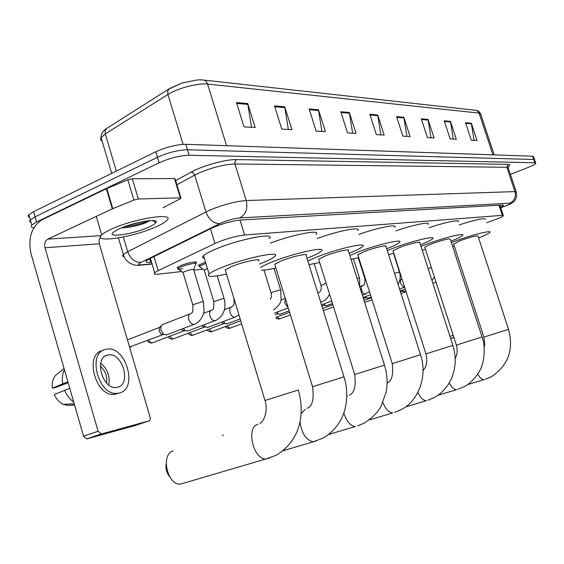 <?xml version="1.0" encoding="UTF-8"?>
<svg xmlns="http://www.w3.org/2000/svg" width="564" height="564" viewBox="0 0 564 564"><rect width="100%" height="100%" fill="white"/><g stroke="black" fill="none" stroke-linecap="round" stroke-linejoin="round"><path stroke-width="0.85" d="M199.275 265.996L198.436 265.27L205.486 262.133M177.977 268.302L177.103 267.512L180.283 265.799C186.91 262.937 198.493 260.695 196.039 262.718L195.518 263.113M486.64 222.695L495.862 219.403C500.254 217.725 502.771 216.506 503.405 215.744L502.312 215.363L244.607 234.976C235.103 236.182 225.226 239.016 214.962 243.479L158.195 270.635L154.67 272.75C153.352 274.083 154.712 274.541 158.745 274.118L181.707 271.531M193.826 270.163L202.906 269.141M500.606 207.291L503.546 205.465L502.454 205.035L240.8 219.988C231.233 221.06 221.314 223.88 211.042 228.455L149.968 258.552L146.506 260.702C145.202 262.112 146.591 262.634 150.687 262.267L151.519 262.189M33.826 227.786C31.161 227.433 30.498 226.509 31.824 225.015L36.554 221.99L159.118 162.799C169.827 158.068 179.831 155.558 189.137 155.255L534.834 162.756L535.772 163.278C535.236 164.202 532.698 165.576 528.165 167.395L510.427 174.424M29.624 217.387C28.031 216.872 27.777 215.998 28.863 214.764L33.572 211.676L155.791 151.765C166.472 146.992 176.476 144.504 185.803 144.299L532.642 156.207L533.741 159.478L534.679 160.014L533.741 159.478L187.467 149.777L533.741 159.478L534.834 162.756M155.791 151.765L157.455 157.278C168.15 152.527 178.153 150.031 187.467 149.777C178.153 150.031 168.15 152.527 157.455 157.278L35.06 216.83L157.455 157.278L159.118 162.799M31.09 222.463C29.504 221.962 29.257 221.102 30.343 219.889L35.06 216.83L30.343 219.889L31.824 225.015M236.485 102.556L244.029 126.872L255.189 127.52L247.73 103.543L236.485 102.556M251.481 127.309L247.73 103.543M274.513 105.898L281.774 129.078L291.919 129.671L284.728 106.8L274.513 105.898M288.317 129.459L284.728 106.8M309.128 108.944L316.136 131.088L325.393 131.631L318.456 109.761L309.128 108.944M321.896 131.426L318.456 109.761M340.776 111.728L347.544 132.928L356.025 133.421L349.327 112.476L340.776 111.728M352.627 133.224L349.327 112.476M465.519 122.691L471.278 140.161L477.045 140.499L471.328 123.206L465.519 122.691M474.077 140.33L471.328 123.206M444.221 120.823L450.164 138.927L456.354 139.294L450.46 121.373L444.221 120.823M453.308 139.111L450.46 121.373M421.308 118.807L427.434 137.602L434.104 137.99L428.027 119.399L421.308 118.807M430.974 137.806L428.027 119.399M396.584 116.635L402.907 136.164L410.113 136.587L403.845 117.27L396.584 116.635M406.898 136.396L403.845 117.27M369.829 114.28L376.364 134.613L384.169 135.071L377.69 114.971L369.829 114.28M380.869 134.874L377.69 114.971M106.666 128.43L105.151 130.552L105.278 133.929L101.076 137.588C100.131 139.118 100.477 140.288 102.119 141.099M169.722 88.449L182.087 82.978L197.64 79.876L202.42 79.919C204.859 79.905 206.579 81.286 207.58 84.064C198.239 82.83 177.456 88.273 167.924 94.491L105.278 133.929L116.339 171.103M532.642 156.207L533.593 156.757L534.559 159.64M450.685 338.527L453.942 337.632M508.524 329.27L478.004 236.161C476.89 235.399 470.989 236.887 460.302 240.609L453.646 244.099M451.39 242.59L454.944 241.223C471.123 235.082 492.527 229.731 489.841 232.417C488.826 233.545 485.075 235.371 478.575 237.902M459.237 224.874C476.298 219.452 485.068 217.626 485.555 219.403M454.21 245.833L452.582 246.264M482.058 336.898L450.305 239.249C449.17 238.353 442.902 239.897 431.502 243.888L424.727 247.11L424.854 247.497M420.977 246.383L425.608 244.557C442.677 238.008 465.822 232.333 462.67 235.392C461.535 236.619 457.615 238.537 450.925 241.152M429.176 227.708C445.144 222.223 460.52 219.121 458.215 221.744M425.467 249.394L422.21 250.212M452.871 345.316L419.778 242.668C421.675 240.877 408.9 243.944 399.735 247.497L392.974 250.761L393.129 251.241M387.299 250.635L393.207 248.238C411.276 241.216 436.458 235.195 432.729 238.685C431.446 240.031 427.35 242.055 420.448 244.755M395.886 230.866C413.25 224.782 430.945 221.271 428.09 224.359M393.792 253.314L388.554 254.561M420.511 354.643L385.966 246.468C388.236 244.409 374.235 247.674 364.513 251.495L357.809 254.794L357.992 255.386M349.814 255.45L357.252 252.319C376.428 244.755 404.028 238.346 399.573 242.365C398.106 243.838 393.82 245.967 386.7 248.759M358.81 234.434C377.718 227.623 398.318 223.619 394.737 227.285M358.718 257.663L351.048 259.355M384.436 365.042L348.319 250.719C351.069 248.336 335.594 251.819 325.238 255.957L318.632 259.257L318.864 259.997M307.845 260.991L317.116 256.881C337.547 248.689 368.038 241.843 362.645 246.51C360.974 248.125 356.462 250.374 349.116 253.243M317.285 238.473C337.843 230.824 362.144 226.185 357.59 230.584M319.647 262.514L308.973 264.622M223.414 435.07L222.322 435.535M343.955 376.717L306.132 255.513C309.502 252.721 292.244 256.451 281.168 260.97L274.731 264.234L275.021 265.165M260.575 267.54C262.768 266.039 266.582 264.192 272.017 262.006C293.879 253.067 327.874 245.749 321.276 251.199C319.471 252.883 315.043 255.125 307.993 257.917L307.006 258.305M270.452 243.112C292.702 234.455 321.861 229.005 315.988 234.342M275.881 267.949C269.296 269.486 264.474 270.262 261.414 270.276M169.708 476.763C166.683 473.083 165.499 468.853 166.154 464.073M173.148 451.003C160.557 453.928 167.078 484.977 180.219 484.187L184.435 482.953M258.545 260.956C262.718 257.663 243.26 261.675 231.381 266.624L225.191 269.811L225.551 270.995M226.488 274.083C212.085 277.199 206.283 277.15 209.068 273.956C210.95 272.349 214.926 270.297 220.996 267.808C244.473 257.988 282.776 250.141 274.612 256.557C272.666 258.291 268.379 260.498 261.731 263.176L259.496 264.051M204.33 258.319C202.363 257.952 202.095 257.071 203.526 255.661C205.374 253.948 209.314 251.812 215.349 249.26C238.706 239.185 277.1 231.825 269.07 238.657M401.885 291.193L400.8 290.7M404.733 291.369L403.866 291.384L402.421 290.115M401.906 291.193L400.419 291.722M365.056 297.884L363.688 297.263M368.01 298.074L366.938 298.081L365.352 296.657M323.666 305.406L325.498 305.575L323.764 303.982M326.838 305.589L325.498 305.575M323.75 305.385L321.903 306.055M276.994 313.887L278.651 314.014L276.769 312.216M280.357 314.07L278.651 314.014M277.143 313.845L275.056 314.606M223.887 323.532L222.674 323.285L221.497 322.213M227.482 323.715L225.24 323.574L223.245 321.55M224.162 323.454L192.698 335.284L189.511 332.739M204.52 327.049L203.174 326.753L201.961 325.611M208.201 327.233L205.726 327.042L203.71 324.949M204.859 326.944L172.958 339.006L169.609 336.313M204.351 270.424L204.238 270.057L207.439 268.57M200.03 266.962L199.367 266.286L205.867 263.388M184.216 330.744L182.715 330.384L181.481 329.172M187.995 330.92L185.246 330.666L183.229 328.502M184.647 330.596L152.28 342.912L150.264 342.277L148.755 340.05M183.166 272.849L183.046 272.447L184.851 271.488C190.357 269.55 193.304 268.957 193.692 269.726L203.322 301.634M166.789 334.783L163.729 334.445L160.93 330.37L161.029 325.999L162.763 324.469L189.998 313.88M182.581 268.788C178.992 269.493 177.448 269.451 177.949 268.668L181.037 266.955C187.255 264.283 198.112 262.168 195.807 264.058M162.918 334.614L161.226 334.177L159.21 331.244L159.281 328.093L160.021 327.205L127.563 339.845M163.454 334.417L129.657 346.98M138.349 199L133.887 200.065L112.314 208.856L106.356 188.728L127.845 179.796L132.3 178.76L138.349 199L180.311 197.837L174.466 178.534L175.171 179.014L180.882 197.886M132.3 178.76L174.466 178.534M106.356 188.728L42.187 219.699C31.422 226.679 27.749 238.177 31.154 254.209L83.557 436.212L98.101 431.263L45.021 247.772C44.161 243.718 45.099 240.835 47.813 239.115L112.314 208.856M98.101 431.263L101.442 433.956L86.898 438.87L134.881 425.637L149.326 420.772L150.482 418.544L99.299 243.768L99.081 239.947L100.533 236.739M86.898 438.87L83.557 436.212M101.442 433.956L149.086 420.857M162.897 207.827L180.332 198.732L180.995 198.267L180.311 197.837M117.39 387.235C131.976 384.613 122.254 351.499 107.978 355.024L107.935 355.031C93.405 356.949 102.288 390.168 116.642 387.369L117.39 387.235M108.767 384.972C110.149 376.181 107.456 368.912 100.688 363.167M106.525 382.998C107.456 376.251 105.369 370.633 100.279 366.135M102.972 350.441C83.641 353.543 95.69 397.909 115 394.299L118.496 393.263M106.293 349.243L106.039 349.292C86.504 352.021 98.453 396.866 117.876 393.263L119.089 393.052C138.822 389.329 125.659 344.618 106.293 349.243M64.409 369.716C62.442 373.735 61.885 378.43 62.738 383.788L52.389 388.229L55.307 387.602L68.166 382.766M67.899 381.842L62.738 383.788M74.61 405.142L67.567 405.354L63.337 404.36C59.446 402.541 56.4 399.284 54.207 394.581L69.753 388.286M64.578 390.21C66.735 395.301 69.774 399.22 73.701 401.991M57.789 373.579L55.688 375.279C52.868 378.479 51.761 382.794 52.389 388.229M72.079 403.866L72.192 404.261M111.059 229.315C134.098 218.395 176.447 212.029 166.718 220.538C164.963 222.322 161.551 224.352 156.489 226.622C134.098 237.077 91.876 243.768 101.739 234.878C103.431 233.249 106.533 231.395 111.059 229.315M121.38 227.919C128.881 227.637 136.714 226.044 144.87 223.147L150.376 220.58M148.903 227.073C133.301 234.384 104.537 238.431 113.977 231.783L119.293 228.829C133.294 222.209 159.619 217.789 155.974 222.519C155.199 223.774 152.837 225.29 148.903 227.073M124.158 226.827C134.006 225.501 142.276 223.457 148.959 220.693M129.537 224.98L144.236 221.342M498.964 205.233L502.312 215.363M153.993 256.564L158.195 270.635M210.471 228.73L214.962 243.479M240.017 220.045L244.607 234.976M500.747 207.707L505.45 206.008C509.997 204.203 511.456 203.266 509.828 203.195L239.785 217.916C234.314 218.458 228.187 220.101 221.405 222.843L141.169 262.366C137.574 264.276 137.771 265.087 141.768 264.798L151.991 263.776M124.101 256.782C122.487 256.43 122.233 255.675 123.354 254.519L127.69 251.713L209.23 210.33C222.921 204.69 235.258 201.426 246.242 200.537L514.946 191.598L516.342 192.218L516.631 196.427C515.39 199.896 514.537 201.559 514.072 201.404C512.662 202.906 509.863 204.429 505.689 205.973L504.329 206.48M175.658 180.614L191.189 172.076C202.384 165.717 226.249 159.175 236.584 159.577L508.143 164.364L506.867 167.289L514.946 191.598C516.18 196.97 514.474 200.833 509.828 203.195M239.785 217.916C245.855 214.419 248.005 208.624 246.242 200.537L234.976 163.976C223.894 164.448 211.563 167.607 197.985 173.437L194.693 175.087L205.902 211.902C208.913 219.699 213.53 223.598 219.741 223.612M508.143 164.364C510.335 164.448 510.364 165.245 508.22 166.754M516.18 191.732L508.312 168.079L506.867 167.289L234.976 163.976L235.04 161.36L236.584 159.577M189.137 155.255L185.803 144.299M36.554 221.99L33.572 211.676M141.169 262.366C134.986 262.542 130.495 258.996 127.69 251.713L123.326 236.979M191.189 172.076L193.262 172.873L194.693 175.087L176.92 184.788M141.768 264.798L137.426 265.299M504.033 206.53L500.761 207.756M149.629 258.721L150.687 262.267M169.679 88.47L167.832 90.585L167.797 94.026L183.088 144.349M494.191 154.888L480.739 114.302L479.111 113.096L477.87 111.193L476.256 110.347L203.971 80.095M492.943 154.839L479.111 113.096L207.58 84.064L226.566 145.702M370.062 115.014L377.866 115.69M396.809 117.34L404.007 117.968M421.527 119.483L428.189 120.061M444.432 121.479L450.615 122.014M465.723 123.326L471.476 123.826M341.023 112.49L349.504 113.23M309.382 109.74L318.639 110.551M274.774 106.737L284.919 107.618M236.76 103.438L247.927 104.403M453.872 337.399L450.657 338.449L453.872 337.399M449.987 336.363L453.195 335.305M485.118 379.353L491.061 376.879C508.143 365.747 513.966 349.884 508.531 329.313L483.905 337.11M467.394 384.697L484.088 379.657C481.994 379.657 479.865 377.817 477.694 374.144M457.862 389.308L463.953 386.77C473.76 382.152 481.071 369.251 481.268 367.277C482.382 366.529 486.817 349.25 482.079 336.948L456.354 345.083M437.988 395.272L456.629 389.668C454.126 389.618 451.672 387.39 449.275 382.998M427.829 400.271L434.061 397.669L438.143 395.167L441.88 392.156L448.147 384.81L451.771 378.028L454.316 369.864L455.162 363.759L455.204 357.562L454.436 351.4L452.892 345.372L425.961 353.882M405.445 406.968L426.342 400.701C423.296 400.56 420.462 397.824 417.839 392.495M394.581 412.404L400.948 409.746C418.037 401.716 428.02 376.315 420.532 354.714L392.269 363.639M369.223 419.954L392.763 412.926C388.97 412.622 385.677 409.168 382.885 402.576M357.576 425.898L364.055 423.204C372.31 417.875 377.986 412.214 381.088 406.221L386.185 391.924C387.806 382.907 387.228 373.981 384.465 365.134L354.714 374.51M328.671 434.463L355.313 426.539C350.392 425.905 346.557 421.364 343.807 412.926M346.775 396.203L347.361 395.97M316.143 441.013L313.281 441.795L322.7 438.291C337.223 429.965 343.201 417.036 345.175 408.301C347.614 397.789 347.22 387.299 343.991 376.83L312.583 386.714M282.966 450.77L313.281 441.795C306.083 440.124 301.648 433.413 299.977 421.661M301.077 413.729L305.286 409.316M269.437 458.038L265.743 459.018L276.015 455.317C300.859 440.667 305.068 413.081 298.271 390.041L264.988 400.489M180.219 484.187L265.743 459.018C253.173 459.484 245.855 427.047 257.826 424.368M428.132 268.591L431.298 267.463M404.296 287.259L403.894 287.365L400.743 283.643C400.08 281.203 400.299 279.751 401.392 279.272L401.984 278.933M394.504 273.202L399.481 272.059C400.778 276.339 400.306 280.428 398.064 284.341M323.687 310.503L333.557 306.922M365.599 294.07L365.134 294.197C363.731 294.041 362.581 292.737 361.679 290.27C361.002 287.689 361.277 286.138 362.504 285.61C364.323 285.758 365.098 283.417 364.83 278.588L365.26 278.327M364.873 278.722L358.246 257.783M357.075 278.447L359.522 278.137L359.79 287.034M279.652 318.815L276.889 316.968M278.419 319.055L279.356 318.921M321.952 301.754L320.563 301.747M321.015 285.454L326.154 283.283M317.899 293.202L318.632 292.765C320.951 291.285 321.727 288.789 320.958 285.285L314.226 263.726M229.943 328.192L226.735 326.041M228.589 328.452L229.576 328.318M288.091 307.458L284.926 303.291L285.328 298.525M211.909 331.59L208.539 329.32M210.52 331.865L211.521 331.731M271.122 293.111L273.018 291.962L279.73 290.009L280.738 290.143L281.083 299.865C280.935 302.917 278.447 306.266 273.611 309.918M193.071 335.143L192.648 335.291M191.626 335.432L192.599 335.305C189.92 335.213 188.482 334.508 188.291 333.204M173.359 338.858L172.901 339.02M171.865 339.161L172.859 339.034C170.074 338.929 168.587 338.174 168.41 336.771M235.329 316.996L234.568 317.215C232.615 317.081 231.106 315.544 230.034 312.604C229.294 309.551 229.795 307.669 231.536 306.971L231.825 306.767C232.241 305.61 235.054 306.351 233.799 298.56L233.919 298.469M152.717 342.743L152.224 342.926M151.173 343.06L152.174 342.94C149.312 342.841 147.775 342.024 147.578 340.501M215.462 320.493L214.644 320.726C212.6 320.599 211.035 319.027 209.942 316.016C209.188 312.886 209.73 310.961 211.556 310.228L211.902 309.981C213.361 310.44 213.989 307.648 213.791 301.606L222.956 298.596L224.176 298.779C225.226 303.072 225.212 307.042 224.134 310.701L222.456 314.423C221.476 316.905 215.011 321.445 214.926 320.69L187.396 331.146M213.876 301.895L204.238 270.057M131.074 346.825L130.545 347.015M129.713 347.17L130.495 347.036L129.713 347.156M194.601 324.166L193.727 324.413C191.584 324.293 189.948 322.686 188.827 319.598C188.073 316.397 188.651 314.416 190.569 313.654L190.935 313.387C192.684 313.196 193.297 310.327 192.775 304.8L202.116 301.747L203.421 301.952L204.048 311.335C201.961 321.79 194.411 324.441 194.023 324.37L166.147 335.03M192.867 305.117L183.046 272.447M45.021 247.772L99.299 243.768M47.813 239.115L101.062 235.639M106.829 188.517L112.793 208.652M133.887 200.065L127.845 179.796M499.908 205.176L503.292 215.413M150.376 258.347L154.67 272.75M196.039 262.718L195.814 261.992M503.426 205.113L503.546 205.465M508.22 166.591L508.157 167.529M535.652 162.911L534.679 160.014M152.061 264.015L140.774 265.151C137.412 265.482 134.768 265.263 132.857 264.488C129.755 263.014 131.475 264.833 126.054 259.976C123.015 254.857 123.72 255.626 123.354 254.519L118.433 237.902M111.707 173.374L101.076 137.588C100.885 134.176 102.606 131.208 106.251 128.691L168.791 89.056L182.087 82.978M476.643 110.466C477.673 110.34 478.949 111.355 480.465 113.505M28.863 214.764L30.343 219.889M453.541 243.782L483.891 337.068C484.821 343.187 484.906 346.395 484.138 346.705M424.727 247.11L456.332 345.034C458.095 351.287 456.424 356.096 456.48 355.623L455.247 358.493M392.974 250.761L425.94 353.825C427.561 361.418 426.603 366.974 423.049 370.499M357.809 254.794L392.248 363.569C393.559 374.616 391.839 381.123 387.101 383.097M318.632 259.257L354.685 374.418C356.124 386.199 354.34 393.115 349.32 395.174M274.731 264.234L312.548 386.594C314.085 398.565 312.569 405.657 308 407.871L307.317 408.484M209.068 273.956L203.526 255.661M225.191 269.811L264.946 400.341C269.021 412.714 261.781 423.331 261.076 422.401L259.933 423.501M436.042 282.169L432.877 283.304M400.997 293.527L406.073 291.708M431.954 280.435L434.379 277.016M405.84 290.975L404.501 291.454M401.441 291.144L403.866 291.384M371.782 299.921L372.24 300.372M405.241 289.106L400.165 290.925M364.668 302.48L372.064 299.822M399.538 288.972L404.614 287.132M401.145 279.356L399.869 279.822M364.055 300.527L371.443 297.863M393.51 253.391L399.446 271.947M371.147 296.939L367.728 298.18M364.457 297.82L366.938 298.081M363.406 298.476L365.028 297.891M370.47 294.803L363.089 297.482M362.384 295.24L369.49 291.708M362.208 285.715L359.895 286.568M322.643 308.409L332.852 304.68M353.438 258.89L359.479 277.996M332.492 303.524L326.5 305.716M290.382 314.874L279.314 318.935C277.319 318.921 276.254 318.639 276.127 318.096M331.717 301.063L321.515 304.807M320.704 302.212L321.6 301.881C325.259 300.527 327.91 297.954 329.559 294.161M318.279 292.899L317.849 293.061M275.895 317.335L289.579 312.28M289.128 310.827L279.948 314.226M241.639 323.835L229.534 328.333C226.798 328.178 225.445 327.571 225.487 326.507M285.285 298.384L281.055 299.985M288.239 307.951L274.569 313.034M240.722 320.803L211.479 331.745C208.715 331.625 207.319 330.969 207.298 329.785M274.012 268.379L280.668 289.924M270.382 299.406L271.326 296.96L271.305 293.879L264.051 270.128M240.158 318.956L226.968 323.912M222.674 323.285L225.24 323.574M207.651 327.444L234.828 317.179L238.917 314.895M231.036 307.161L224.423 309.707M203.174 326.753L205.726 327.042M217.218 275.866L224.084 298.49M211.021 310.44L203.632 313.288M204.189 270.114L199.268 266.384M182.715 330.384L185.246 330.666M199.367 266.286L198.944 264.883M193.769 269.395L195.68 264.171M159.281 328.093L161.029 325.999M195.602 263.381L195.165 261.943M182.983 272.504L177.949 268.668M161.226 334.177L163.729 334.445M178.055 268.563L177.618 267.117M101.055 434.012L86.511 438.933M115 394.299L117.876 393.263M55.688 375.279L64.063 368.511M63.337 404.36L74.208 403.746M105.412 355.997L107.935 355.031M152.449 220.531L155.974 222.519M101.739 234.878L96.289 216.379"/></g></svg>
